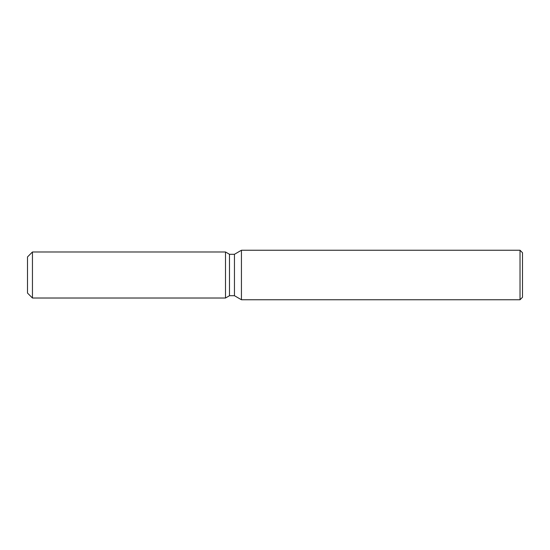 <?xml version="1.0" encoding="UTF-8"?>
<svg xmlns="http://www.w3.org/2000/svg" width="550" height="550" viewBox="0 0 550 550"><rect width="100%" height="100%" fill="white"/><g stroke="black" fill="none" stroke-linecap="round" stroke-linejoin="round"><path stroke-width="0.82" d="M225.5 298.018L32.45 298.018L27.5 293.067L27.5 256.933L32.45 251.982L225.5 251.982L229.488 254.286L234.451 254.286L241.436 250.25L520.025 250.25L522.5 252.725L522.5 297.275L520.025 299.75L241.436 299.75L234.451 295.714L229.488 295.714L225.5 298.018L225.5 251.982L229.488 254.286L229.488 295.714L225.5 298.018L225.5 251.982M234.451 295.714L234.451 254.286M241.436 299.75L241.436 250.25M520.025 299.75L520.025 250.25M32.45 298.018L32.45 251.982M27.5 293.067L27.5 256.933"/></g></svg>
